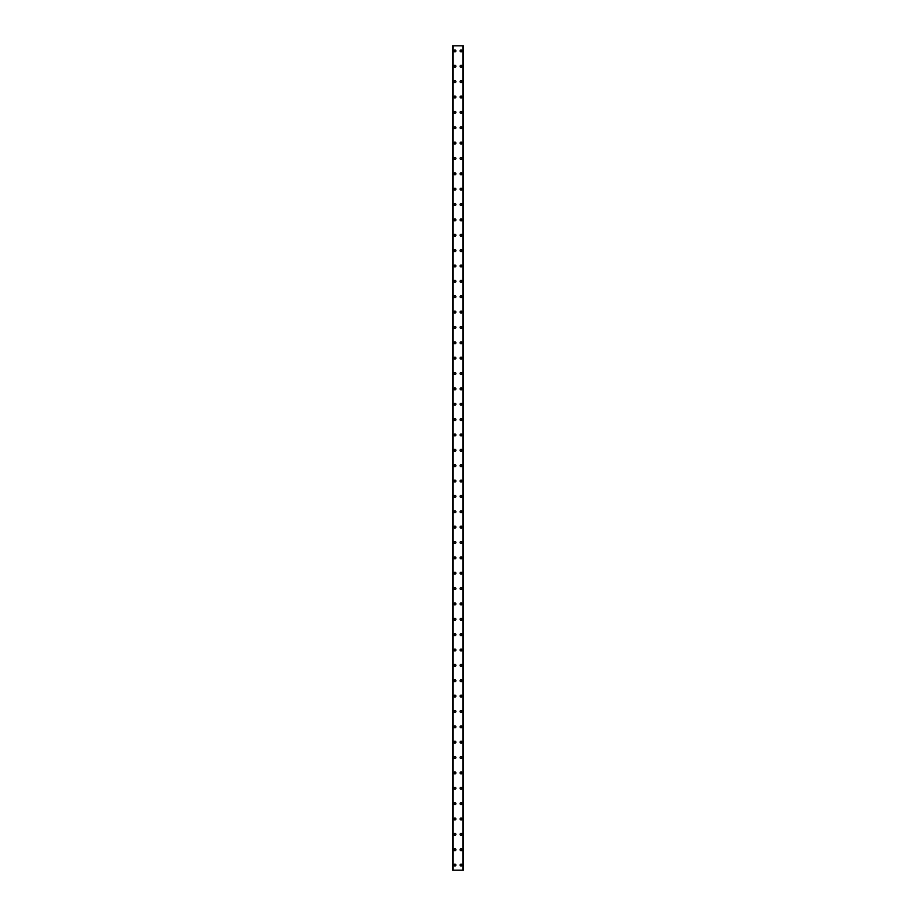 <?xml version="1.0" encoding="UTF-8"?>
<svg xmlns="http://www.w3.org/2000/svg" width="916" height="916" viewBox="0 0 916 916"><rect width="100%" height="100%" fill="white"/><g stroke="black" fill="none" stroke-linecap="round" stroke-linejoin="round"><path stroke-width="1.37" d="M453.97 865.082A0.962 0.962 0 0 1 454.931 864.12A0.962 0.962 0 0 1 455.893 865.082A0.962 0.962 0 0 1 454.931 866.044A0.962 0.962 0 0 1 453.97 865.082M453.97 849.716A0.962 0.962 0 0 1 454.931 848.754A0.962 0.962 0 0 1 455.893 849.716A0.962 0.962 0 0 1 454.931 850.678A0.962 0.962 0 0 1 453.97 849.716M453.97 834.362A0.962 0.962 0 0 1 454.931 833.4A0.962 0.962 0 0 1 455.893 834.362A0.962 0.962 0 0 1 454.931 835.312A0.962 0.962 0 0 1 453.97 834.362M453.97 818.996A0.962 0.962 0 0 1 454.931 818.034A0.962 0.962 0 0 1 455.893 818.996A0.962 0.962 0 0 1 454.931 819.957A0.962 0.962 0 0 1 453.97 818.996M453.97 803.63A0.962 0.962 0 0 1 454.931 802.668A0.962 0.962 0 0 1 455.893 803.63A0.962 0.962 0 0 1 454.931 804.592A0.962 0.962 0 0 1 453.97 803.63M453.97 788.275A0.962 0.962 0 0 1 454.931 787.313A0.962 0.962 0 0 1 455.893 788.275A0.962 0.962 0 0 1 454.931 789.237A0.962 0.962 0 0 1 453.97 788.275M453.97 772.909A0.962 0.962 0 0 1 454.931 771.948A0.962 0.962 0 0 1 455.893 772.909A0.962 0.962 0 0 1 454.931 773.871A0.962 0.962 0 0 1 453.97 772.909M453.97 757.543A0.962 0.962 0 0 1 454.931 756.593A0.962 0.962 0 0 1 455.893 757.543A0.962 0.962 0 0 1 454.931 758.505A0.962 0.962 0 0 1 453.97 757.543M453.97 742.189A0.962 0.962 0 0 1 454.931 741.227A0.962 0.962 0 0 1 455.893 742.189A0.962 0.962 0 0 1 454.931 743.151A0.962 0.962 0 0 1 453.97 742.189M453.97 726.823A0.962 0.962 0 0 1 454.931 725.861A0.962 0.962 0 0 1 455.893 726.823A0.962 0.962 0 0 1 454.931 727.785A0.962 0.962 0 0 1 453.97 726.823M453.97 711.469A0.962 0.962 0 0 1 454.931 710.507A0.962 0.962 0 0 1 455.893 711.469A0.962 0.962 0 0 1 454.931 712.419A0.962 0.962 0 0 1 453.97 711.469M453.97 696.103A0.962 0.962 0 0 1 454.931 695.141A0.962 0.962 0 0 1 455.893 696.103A0.962 0.962 0 0 1 454.931 697.065A0.962 0.962 0 0 1 453.97 696.103M453.97 680.737A0.962 0.962 0 0 1 454.931 679.787A0.962 0.962 0 0 1 455.893 680.737A0.962 0.962 0 0 1 454.931 681.699A0.962 0.962 0 0 1 453.97 680.737M453.97 665.382A0.962 0.962 0 0 1 454.931 664.421A0.962 0.962 0 0 1 455.893 665.382A0.962 0.962 0 0 1 454.931 666.344A0.962 0.962 0 0 1 453.97 665.382M453.97 650.017A0.962 0.962 0 0 1 454.931 649.055A0.962 0.962 0 0 1 455.893 650.017A0.962 0.962 0 0 1 454.931 650.978A0.962 0.962 0 0 1 453.97 650.017M453.97 634.662A0.962 0.962 0 0 1 454.931 633.7A0.962 0.962 0 0 1 455.893 634.662A0.962 0.962 0 0 1 454.931 635.612A0.962 0.962 0 0 1 453.97 634.662M453.97 619.296A0.962 0.962 0 0 1 454.931 618.334A0.962 0.962 0 0 1 455.893 619.296A0.962 0.962 0 0 1 454.931 620.258A0.962 0.962 0 0 1 453.97 619.296M453.97 603.93A0.962 0.962 0 0 1 454.931 602.968A0.962 0.962 0 0 1 455.893 603.93A0.962 0.962 0 0 1 454.931 604.892A0.962 0.962 0 0 1 453.97 603.93M453.97 588.576A0.962 0.962 0 0 1 454.931 587.614A0.962 0.962 0 0 1 455.893 588.576A0.962 0.962 0 0 1 454.931 589.538A0.962 0.962 0 0 1 453.97 588.576M453.97 573.21A0.962 0.962 0 0 1 454.931 572.248A0.962 0.962 0 0 1 455.893 573.21A0.962 0.962 0 0 1 454.931 574.172A0.962 0.962 0 0 1 453.97 573.21M453.97 557.844A0.962 0.962 0 0 1 454.931 556.894A0.962 0.962 0 0 1 455.893 557.844A0.962 0.962 0 0 1 454.931 558.806A0.962 0.962 0 0 1 453.97 557.844M453.97 542.49A0.962 0.962 0 0 1 454.931 541.528A0.962 0.962 0 0 1 455.893 542.49A0.962 0.962 0 0 1 454.931 543.451A0.962 0.962 0 0 1 453.97 542.49M453.97 527.124A0.962 0.962 0 0 1 454.931 526.162A0.962 0.962 0 0 1 455.893 527.124A0.962 0.962 0 0 1 454.931 528.085A0.962 0.962 0 0 1 453.97 527.124M453.97 511.769A0.962 0.962 0 0 1 454.931 510.807A0.962 0.962 0 0 1 455.893 511.769A0.962 0.962 0 0 1 454.931 512.731A0.962 0.962 0 0 1 453.97 511.769M453.97 496.403A0.962 0.962 0 0 1 454.931 495.442A0.962 0.962 0 0 1 455.893 496.403A0.962 0.962 0 0 1 454.931 497.365A0.962 0.962 0 0 1 453.97 496.403M453.97 481.037A0.962 0.962 0 0 1 454.931 480.087A0.962 0.962 0 0 1 455.893 481.037A0.962 0.962 0 0 1 454.931 481.999A0.962 0.962 0 0 1 453.97 481.037M453.97 465.683A0.962 0.962 0 0 1 454.931 464.721A0.962 0.962 0 0 1 455.893 465.683A0.962 0.962 0 0 1 454.931 466.645A0.962 0.962 0 0 1 453.97 465.683M453.97 450.317A0.962 0.962 0 0 1 454.931 449.355A0.962 0.962 0 0 1 455.893 450.317A0.962 0.962 0 0 1 454.931 451.279A0.962 0.962 0 0 1 453.97 450.317M453.97 434.963A0.962 0.962 0 0 1 454.931 434.001A0.962 0.962 0 0 1 455.893 434.963A0.962 0.962 0 0 1 454.931 435.913A0.962 0.962 0 0 1 453.97 434.963M453.97 419.597A0.962 0.962 0 0 1 454.931 418.635A0.962 0.962 0 0 1 455.893 419.597A0.962 0.962 0 0 1 454.931 420.559A0.962 0.962 0 0 1 453.97 419.597M453.97 404.231A0.962 0.962 0 0 1 454.931 403.269A0.962 0.962 0 0 1 455.893 404.231A0.962 0.962 0 0 1 454.931 405.193A0.962 0.962 0 0 1 453.97 404.231M453.97 388.876A0.962 0.962 0 0 1 454.931 387.915A0.962 0.962 0 0 1 455.893 388.876A0.962 0.962 0 0 1 454.931 389.838A0.962 0.962 0 0 1 453.97 388.876M453.97 373.51A0.962 0.962 0 0 1 454.931 372.549A0.962 0.962 0 0 1 455.893 373.51A0.962 0.962 0 0 1 454.931 374.472A0.962 0.962 0 0 1 453.97 373.51M453.97 358.156A0.962 0.962 0 0 1 454.931 357.194A0.962 0.962 0 0 1 455.893 358.156A0.962 0.962 0 0 1 454.931 359.106A0.962 0.962 0 0 1 453.97 358.156M453.97 342.79A0.962 0.962 0 0 1 454.931 341.828A0.962 0.962 0 0 1 455.893 342.79A0.962 0.962 0 0 1 454.931 343.752A0.962 0.962 0 0 1 453.97 342.79M453.97 327.424A0.962 0.962 0 0 1 454.931 326.462A0.962 0.962 0 0 1 455.893 327.424A0.962 0.962 0 0 1 454.931 328.386A0.962 0.962 0 0 1 453.97 327.424M453.97 312.07A0.962 0.962 0 0 1 454.931 311.108A0.962 0.962 0 0 1 455.893 312.07A0.962 0.962 0 0 1 454.931 313.032A0.962 0.962 0 0 1 453.97 312.07M453.97 296.704A0.962 0.962 0 0 1 454.931 295.742A0.962 0.962 0 0 1 455.893 296.704A0.962 0.962 0 0 1 454.931 297.666A0.962 0.962 0 0 1 453.97 296.704M453.97 281.338A0.962 0.962 0 0 1 454.931 280.388A0.962 0.962 0 0 1 455.893 281.338A0.962 0.962 0 0 1 454.931 282.3A0.962 0.962 0 0 1 453.97 281.338M453.97 265.983A0.962 0.962 0 0 1 454.931 265.022A0.962 0.962 0 0 1 455.893 265.983A0.962 0.962 0 0 1 454.931 266.945A0.962 0.962 0 0 1 453.97 265.983M453.97 250.618A0.962 0.962 0 0 1 454.931 249.656A0.962 0.962 0 0 1 455.893 250.618A0.962 0.962 0 0 1 454.931 251.579A0.962 0.962 0 0 1 453.97 250.618M453.97 235.263A0.962 0.962 0 0 1 454.931 234.301A0.962 0.962 0 0 1 455.893 235.263A0.962 0.962 0 0 1 454.931 236.214A0.962 0.962 0 0 1 453.97 235.263M453.97 219.897A0.962 0.962 0 0 1 454.931 218.935A0.962 0.962 0 0 1 455.893 219.897A0.962 0.962 0 0 1 454.931 220.859A0.962 0.962 0 0 1 453.97 219.897M453.97 204.531A0.962 0.962 0 0 1 454.931 203.581A0.962 0.962 0 0 1 455.893 204.531A0.962 0.962 0 0 1 454.931 205.493A0.962 0.962 0 0 1 453.97 204.531M453.97 189.177A0.962 0.962 0 0 1 454.931 188.215A0.962 0.962 0 0 1 455.893 189.177A0.962 0.962 0 0 1 454.931 190.139A0.962 0.962 0 0 1 453.97 189.177M453.97 173.811A0.962 0.962 0 0 1 454.931 172.849A0.962 0.962 0 0 1 455.893 173.811A0.962 0.962 0 0 1 454.931 174.773A0.962 0.962 0 0 1 453.97 173.811M453.97 158.457A0.962 0.962 0 0 1 454.931 157.495A0.962 0.962 0 0 1 455.893 158.457A0.962 0.962 0 0 1 454.931 159.407A0.962 0.962 0 0 1 453.97 158.457M453.97 143.091A0.962 0.962 0 0 1 454.931 142.129A0.962 0.962 0 0 1 455.893 143.091A0.962 0.962 0 0 1 454.931 144.052A0.962 0.962 0 0 1 453.97 143.091M453.97 127.725A0.962 0.962 0 0 1 454.931 126.763A0.962 0.962 0 0 1 455.893 127.725A0.962 0.962 0 0 1 454.931 128.687A0.962 0.962 0 0 1 453.97 127.725M453.97 112.37A0.962 0.962 0 0 1 454.931 111.409A0.962 0.962 0 0 1 455.893 112.37A0.962 0.962 0 0 1 454.931 113.332A0.962 0.962 0 0 1 453.97 112.37M453.97 97.004A0.962 0.962 0 0 1 454.931 96.043A0.962 0.962 0 0 1 455.893 97.004A0.962 0.962 0 0 1 454.931 97.966A0.962 0.962 0 0 1 453.97 97.004M453.97 81.638A0.962 0.962 0 0 1 454.931 80.688A0.962 0.962 0 0 1 455.893 81.638A0.962 0.962 0 0 1 454.931 82.6A0.962 0.962 0 0 1 453.97 81.638M453.97 66.284A0.962 0.962 0 0 1 454.931 65.322A0.962 0.962 0 0 1 455.893 66.284A0.962 0.962 0 0 1 454.931 67.246A0.962 0.962 0 0 1 453.97 66.284M453.97 50.918A0.962 0.962 0 0 1 454.931 49.956A0.962 0.962 0 0 1 455.893 50.918A0.962 0.962 0 0 1 454.931 51.88A0.962 0.962 0 0 1 453.97 50.918M460.107 865.082A0.962 0.962 0 0 1 461.069 864.12A0.962 0.962 0 0 1 462.03 865.082A0.962 0.962 0 0 1 461.069 866.044A0.962 0.962 0 0 1 460.107 865.082M460.107 849.716A0.962 0.962 0 0 1 461.069 848.754A0.962 0.962 0 0 1 462.03 849.716A0.962 0.962 0 0 1 461.069 850.678A0.962 0.962 0 0 1 460.107 849.716M460.107 834.362A0.962 0.962 0 0 1 461.069 833.4A0.962 0.962 0 0 1 462.03 834.362A0.962 0.962 0 0 1 461.069 835.312A0.962 0.962 0 0 1 460.107 834.362M460.107 818.996A0.962 0.962 0 0 1 461.069 818.034A0.962 0.962 0 0 1 462.03 818.996A0.962 0.962 0 0 1 461.069 819.957A0.962 0.962 0 0 1 460.107 818.996M460.107 803.63A0.962 0.962 0 0 1 461.069 802.668A0.962 0.962 0 0 1 462.03 803.63A0.962 0.962 0 0 1 461.069 804.592A0.962 0.962 0 0 1 460.107 803.63M460.107 788.275A0.962 0.962 0 0 1 461.069 787.313A0.962 0.962 0 0 1 462.03 788.275A0.962 0.962 0 0 1 461.069 789.237A0.962 0.962 0 0 1 460.107 788.275M460.107 772.909A0.962 0.962 0 0 1 461.069 771.948A0.962 0.962 0 0 1 462.03 772.909A0.962 0.962 0 0 1 461.069 773.871A0.962 0.962 0 0 1 460.107 772.909M460.107 757.543A0.962 0.962 0 0 1 461.069 756.593A0.962 0.962 0 0 1 462.03 757.543A0.962 0.962 0 0 1 461.069 758.505A0.962 0.962 0 0 1 460.107 757.543M460.107 742.189A0.962 0.962 0 0 1 461.069 741.227A0.962 0.962 0 0 1 462.03 742.189A0.962 0.962 0 0 1 461.069 743.151A0.962 0.962 0 0 1 460.107 742.189M460.107 726.823A0.962 0.962 0 0 1 461.069 725.861A0.962 0.962 0 0 1 462.03 726.823A0.962 0.962 0 0 1 461.069 727.785A0.962 0.962 0 0 1 460.107 726.823M460.107 711.469A0.962 0.962 0 0 1 461.069 710.507A0.962 0.962 0 0 1 462.03 711.469A0.962 0.962 0 0 1 461.069 712.419A0.962 0.962 0 0 1 460.107 711.469M460.107 696.103A0.962 0.962 0 0 1 461.069 695.141A0.962 0.962 0 0 1 462.03 696.103A0.962 0.962 0 0 1 461.069 697.065A0.962 0.962 0 0 1 460.107 696.103M460.107 680.737A0.962 0.962 0 0 1 461.069 679.787A0.962 0.962 0 0 1 462.03 680.737A0.962 0.962 0 0 1 461.069 681.699A0.962 0.962 0 0 1 460.107 680.737M460.107 665.382A0.962 0.962 0 0 1 461.069 664.421A0.962 0.962 0 0 1 462.03 665.382A0.962 0.962 0 0 1 461.069 666.344A0.962 0.962 0 0 1 460.107 665.382M460.107 650.017A0.962 0.962 0 0 1 461.069 649.055A0.962 0.962 0 0 1 462.03 650.017A0.962 0.962 0 0 1 461.069 650.978A0.962 0.962 0 0 1 460.107 650.017M460.107 634.662A0.962 0.962 0 0 1 461.069 633.7A0.962 0.962 0 0 1 462.03 634.662A0.962 0.962 0 0 1 461.069 635.612A0.962 0.962 0 0 1 460.107 634.662M460.107 619.296A0.962 0.962 0 0 1 461.069 618.334A0.962 0.962 0 0 1 462.03 619.296A0.962 0.962 0 0 1 461.069 620.258A0.962 0.962 0 0 1 460.107 619.296M460.107 603.93A0.962 0.962 0 0 1 461.069 602.968A0.962 0.962 0 0 1 462.03 603.93A0.962 0.962 0 0 1 461.069 604.892A0.962 0.962 0 0 1 460.107 603.93M460.107 588.576A0.962 0.962 0 0 1 461.069 587.614A0.962 0.962 0 0 1 462.03 588.576A0.962 0.962 0 0 1 461.069 589.538A0.962 0.962 0 0 1 460.107 588.576M460.107 573.21A0.962 0.962 0 0 1 461.069 572.248A0.962 0.962 0 0 1 462.03 573.21A0.962 0.962 0 0 1 461.069 574.172A0.962 0.962 0 0 1 460.107 573.21M460.107 557.844A0.962 0.962 0 0 1 461.069 556.894A0.962 0.962 0 0 1 462.03 557.844A0.962 0.962 0 0 1 461.069 558.806A0.962 0.962 0 0 1 460.107 557.844M460.107 542.49A0.962 0.962 0 0 1 461.069 541.528A0.962 0.962 0 0 1 462.03 542.49A0.962 0.962 0 0 1 461.069 543.451A0.962 0.962 0 0 1 460.107 542.49M460.107 527.124A0.962 0.962 0 0 1 461.069 526.162A0.962 0.962 0 0 1 462.03 527.124A0.962 0.962 0 0 1 461.069 528.085A0.962 0.962 0 0 1 460.107 527.124M460.107 511.769A0.962 0.962 0 0 1 461.069 510.807A0.962 0.962 0 0 1 462.03 511.769A0.962 0.962 0 0 1 461.069 512.731A0.962 0.962 0 0 1 460.107 511.769M460.107 496.403A0.962 0.962 0 0 1 461.069 495.442A0.962 0.962 0 0 1 462.03 496.403A0.962 0.962 0 0 1 461.069 497.365A0.962 0.962 0 0 1 460.107 496.403M460.107 481.037A0.962 0.962 0 0 1 461.069 480.087A0.962 0.962 0 0 1 462.03 481.037A0.962 0.962 0 0 1 461.069 481.999A0.962 0.962 0 0 1 460.107 481.037M460.107 465.683A0.962 0.962 0 0 1 461.069 464.721A0.962 0.962 0 0 1 462.03 465.683A0.962 0.962 0 0 1 461.069 466.645A0.962 0.962 0 0 1 460.107 465.683M460.107 450.317A0.962 0.962 0 0 1 461.069 449.355A0.962 0.962 0 0 1 462.03 450.317A0.962 0.962 0 0 1 461.069 451.279A0.962 0.962 0 0 1 460.107 450.317M460.107 434.963A0.962 0.962 0 0 1 461.069 434.001A0.962 0.962 0 0 1 462.03 434.963A0.962 0.962 0 0 1 461.069 435.913A0.962 0.962 0 0 1 460.107 434.963M460.107 419.597A0.962 0.962 0 0 1 461.069 418.635A0.962 0.962 0 0 1 462.03 419.597A0.962 0.962 0 0 1 461.069 420.559A0.962 0.962 0 0 1 460.107 419.597M460.107 404.231A0.962 0.962 0 0 1 461.069 403.269A0.962 0.962 0 0 1 462.03 404.231A0.962 0.962 0 0 1 461.069 405.193A0.962 0.962 0 0 1 460.107 404.231M460.107 388.876A0.962 0.962 0 0 1 461.069 387.915A0.962 0.962 0 0 1 462.03 388.876A0.962 0.962 0 0 1 461.069 389.838A0.962 0.962 0 0 1 460.107 388.876M460.107 373.51A0.962 0.962 0 0 1 461.069 372.549A0.962 0.962 0 0 1 462.03 373.51A0.962 0.962 0 0 1 461.069 374.472A0.962 0.962 0 0 1 460.107 373.51M460.107 358.156A0.962 0.962 0 0 1 461.069 357.194A0.962 0.962 0 0 1 462.03 358.156A0.962 0.962 0 0 1 461.069 359.106A0.962 0.962 0 0 1 460.107 358.156M460.107 342.79A0.962 0.962 0 0 1 461.069 341.828A0.962 0.962 0 0 1 462.03 342.79A0.962 0.962 0 0 1 461.069 343.752A0.962 0.962 0 0 1 460.107 342.79M460.107 327.424A0.962 0.962 0 0 1 461.069 326.462A0.962 0.962 0 0 1 462.03 327.424A0.962 0.962 0 0 1 461.069 328.386A0.962 0.962 0 0 1 460.107 327.424M460.107 312.07A0.962 0.962 0 0 1 461.069 311.108A0.962 0.962 0 0 1 462.03 312.07A0.962 0.962 0 0 1 461.069 313.032A0.962 0.962 0 0 1 460.107 312.07M460.107 296.704A0.962 0.962 0 0 1 461.069 295.742A0.962 0.962 0 0 1 462.03 296.704A0.962 0.962 0 0 1 461.069 297.666A0.962 0.962 0 0 1 460.107 296.704M460.107 281.338A0.962 0.962 0 0 1 461.069 280.388A0.962 0.962 0 0 1 462.03 281.338A0.962 0.962 0 0 1 461.069 282.3A0.962 0.962 0 0 1 460.107 281.338M460.107 265.983A0.962 0.962 0 0 1 461.069 265.022A0.962 0.962 0 0 1 462.03 265.983A0.962 0.962 0 0 1 461.069 266.945A0.962 0.962 0 0 1 460.107 265.983M460.107 250.618A0.962 0.962 0 0 1 461.069 249.656A0.962 0.962 0 0 1 462.03 250.618A0.962 0.962 0 0 1 461.069 251.579A0.962 0.962 0 0 1 460.107 250.618M460.107 235.263A0.962 0.962 0 0 1 461.069 234.301A0.962 0.962 0 0 1 462.03 235.263A0.962 0.962 0 0 1 461.069 236.214A0.962 0.962 0 0 1 460.107 235.263M460.107 219.897A0.962 0.962 0 0 1 461.069 218.935A0.962 0.962 0 0 1 462.03 219.897A0.962 0.962 0 0 1 461.069 220.859A0.962 0.962 0 0 1 460.107 219.897M460.107 204.531A0.962 0.962 0 0 1 461.069 203.581A0.962 0.962 0 0 1 462.03 204.531A0.962 0.962 0 0 1 461.069 205.493A0.962 0.962 0 0 1 460.107 204.531M460.107 189.177A0.962 0.962 0 0 1 461.069 188.215A0.962 0.962 0 0 1 462.03 189.177A0.962 0.962 0 0 1 461.069 190.139A0.962 0.962 0 0 1 460.107 189.177M460.107 173.811A0.962 0.962 0 0 1 461.069 172.849A0.962 0.962 0 0 1 462.03 173.811A0.962 0.962 0 0 1 461.069 174.773A0.962 0.962 0 0 1 460.107 173.811M460.107 158.457A0.962 0.962 0 0 1 461.069 157.495A0.962 0.962 0 0 1 462.03 158.457A0.962 0.962 0 0 1 461.069 159.407A0.962 0.962 0 0 1 460.107 158.457M460.107 143.091A0.962 0.962 0 0 1 461.069 142.129A0.962 0.962 0 0 1 462.03 143.091A0.962 0.962 0 0 1 461.069 144.052A0.962 0.962 0 0 1 460.107 143.091M460.107 127.725A0.962 0.962 0 0 1 461.069 126.763A0.962 0.962 0 0 1 462.03 127.725A0.962 0.962 0 0 1 461.069 128.687A0.962 0.962 0 0 1 460.107 127.725M460.107 112.37A0.962 0.962 0 0 1 461.069 111.409A0.962 0.962 0 0 1 462.03 112.37A0.962 0.962 0 0 1 461.069 113.332A0.962 0.962 0 0 1 460.107 112.37M460.107 97.004A0.962 0.962 0 0 1 461.069 96.043A0.962 0.962 0 0 1 462.03 97.004A0.962 0.962 0 0 1 461.069 97.966A0.962 0.962 0 0 1 460.107 97.004M460.107 81.638A0.962 0.962 0 0 1 461.069 80.688A0.962 0.962 0 0 1 462.03 81.638A0.962 0.962 0 0 1 461.069 82.6A0.962 0.962 0 0 1 460.107 81.638M460.107 66.284A0.962 0.962 0 0 1 461.069 65.322A0.962 0.962 0 0 1 462.03 66.284A0.962 0.962 0 0 1 461.069 67.246A0.962 0.962 0 0 1 460.107 66.284M460.107 50.918A0.962 0.962 0 0 1 461.069 49.956A0.962 0.962 0 0 1 462.03 50.918A0.962 0.962 0 0 1 461.069 51.88A0.962 0.962 0 0 1 460.107 50.918M463.324 45.8L452.619 45.8L452.619 870.2L463.382 870.2L463.382 45.8L463.324 870.2M452.985 45.8L452.985 870.2L452.985 45.8M463.382 45.8L463.382 870.2M463.015 870.2L463.015 45.8L463.015 870.2M452.619 870.2L452.619 45.8M452.676 45.8L452.676 870.2M453.134 45.8L453.134 870.2M462.866 45.8L462.866 870.2M453.008 45.8L453.008 870.2M462.992 45.8L462.992 870.2"/></g></svg>
